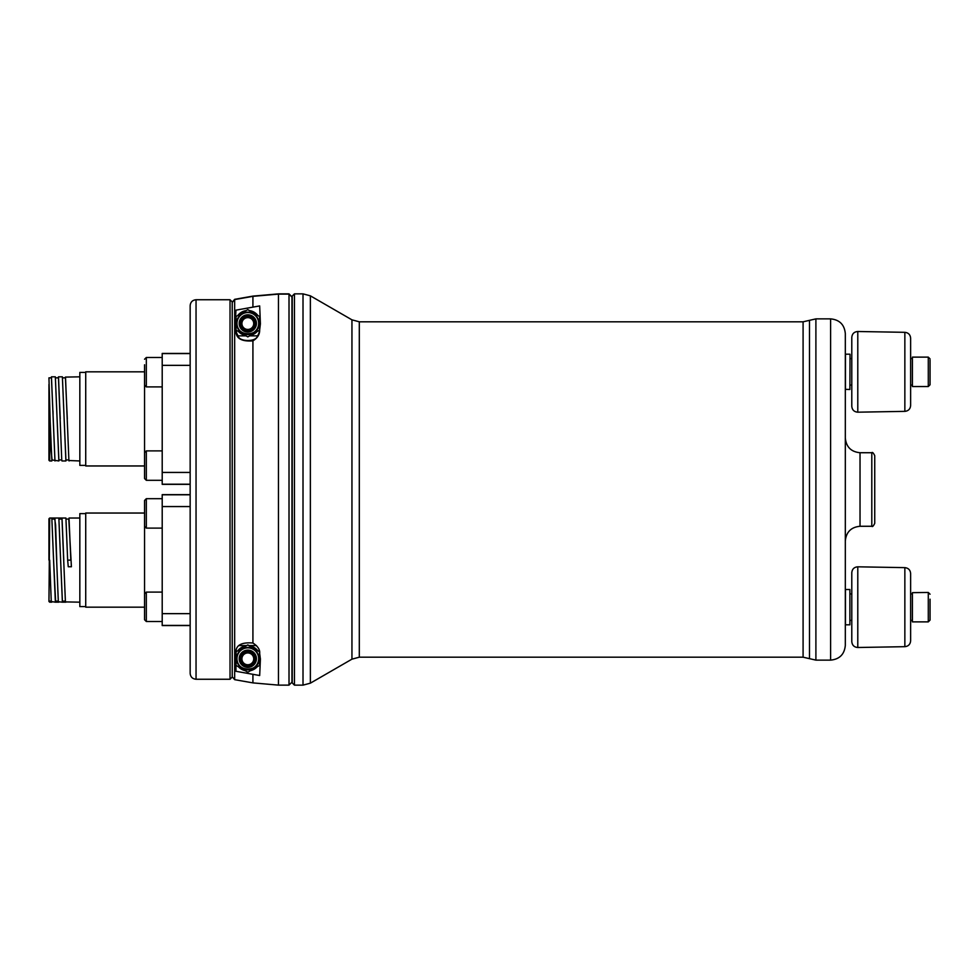 <?xml version="1.0" encoding="UTF-8"?>
<svg xmlns="http://www.w3.org/2000/svg" width="979" height="979" viewBox="0 0 979 979"><rect width="100%" height="100%" fill="white"/><g stroke="black" fill="none" stroke-linecap="round" stroke-linejoin="round"><path stroke-width="1.47" d="M52.071 459.934L50.945 448.639L48.95 377.857L51.446 377.857L53.209 418.853M55.595 377.857L58.483 377.857L61.738 459.738L61.995 460.962L65.899 460.962L62.387 376.829L58.483 376.829L60.245 418.89M50.064 418.89L51.826 459.934L58.862 460.962L57.1 418.89L58.862 459.934L61.763 459.934L61.885 460.717M62.632 377.857L65.532 377.857L68.897 460.522L79.837 460.962M48.95 384.355L48.95 460.228L49.684 460.962L49.684 405.135M59.107 459.934L58.862 460.962M57.1 418.89L55.338 376.829L51.446 376.829L54.971 460.962M51.202 377.857L51.446 376.829L51.202 377.857M79.837 376.829L65.409 377.099L67.294 418.89M49.684 601.143L49.684 602.171L48.95 601.436L49.684 518.038L55.338 518.038M52.071 519.066L54.971 519.066L58.324 601.742L62.387 602.171L60.625 560.11L62.387 601.143L65.287 601.143M55.595 601.143L53.576 560.11L55.338 601.143L58.238 601.143M59.107 519.066L62.007 519.066L65.409 601.901L79.837 602.171M53.576 560.11L51.826 518.038M60.625 560.11L58.85 518.038L62.387 518.038M49.684 560.11L51.251 601.534L55.338 602.171M54.714 519.066L55.619 525.013L56.733 560.11M68.799 519.066L71.406 566.755L68.261 566.755L67.661 560.11L68.261 566.755M51.826 602.171L49.684 602.171M58.875 602.171L54.971 602.171M52.988 410.935L53.086 414.484M64.149 418.89L65.911 459.934L68.799 459.934L69.056 460.962M249.657 335.87L257.453 335.87C256.743 342.063 238.9 342.063 238.191 335.87L245.986 335.87M256.571 331.881L250.673 335.283M244.983 335.283L239.072 331.881M256.486 645.577L249.021 645.577M246.622 645.577L239.06 645.577M245.533 646.201L238.24 650.227A12.36 12.348 180 0 0 238.044 650.521M257.404 650.227L250.122 646.201M232.231 321.956L232.231 302.23L234.666 299.329L252.925 296.111L278.464 293.871L289.013 293.871L291.95 296.821L291.95 304.028M232.231 676.77L234.666 679.671L252.925 682.889L278.464 685.129L289.013 685.129L291.95 682.179L291.95 297.053L289.013 294.116L278.464 294.116L252.925 296.343L234.666 299.574L232.231 302.462M235.658 655.893A12.36 12.348 180 0 0 235.462 658.084L235.462 658.439A12.36 12.348 180 0 0 236.061 662.208M260.047 656.322A12.36 12.348 180 0 1 260.181 658.084L260.181 658.439A12.36 12.348 180 0 0 259.839 655.575M257.012 650.191A12.36 12.348 180 0 0 250.367 646.348M245.276 646.348A12.36 12.348 180 0 0 238.631 650.191M236.061 654.67A12.36 12.348 180 0 0 235.462 658.439M239.145 667.237A12.36 12.348 180 0 0 244.542 670.346M251.113 670.346A12.36 12.348 180 0 0 256.498 667.237M259.594 662.208A12.36 12.348 180 0 0 260.181 658.439M257.685 650.57A12.58 12.58 180 0 0 249.645 645.932M245.998 645.932A12.58 12.58 180 0 0 237.958 650.57M259.937 320.353A12.36 12.348 0 0 1 260.181 322.776L260.181 323.131A12.36 12.348 180 0 0 259.594 319.362M257.012 314.883A12.36 12.348 180 0 0 250.367 311.041M245.276 311.041A12.36 12.348 180 0 0 238.631 314.883M236.061 319.362A12.36 12.348 180 0 0 236.061 326.9M239.145 331.93A12.36 12.348 180 0 0 244.542 335.038M251.113 335.038A12.36 12.348 180 0 0 256.498 331.93M259.594 326.9A12.36 12.348 180 0 0 260.181 323.131M235.462 323.131L235.462 322.776A12.36 12.348 0 0 1 235.927 319.435M238.044 315.214A12.36 12.348 0 0 1 239.427 313.708M256.217 313.708A12.36 12.348 0 0 1 257.599 315.214M259.594 327.206A12.58 12.58 180 0 0 260.39 323.303M235.254 323.217A12.58 12.58 180 0 0 236.061 327.206M259.68 328.956A11.858 11.858 0 0 1 257.453 335.87M259.68 329.911C259.765 334.426 257.514 338.073 252.925 340.876C240.993 341.769 235.339 338.061 235.963 329.764L235.241 323.67L235.963 310.147L259.68 305.925L260.402 323.841L259.68 329.911M238.191 335.87A11.858 11.858 0 0 1 235.963 328.956M85.724 465.967L144.562 465.967L85.724 465.967L85.724 371.824L144.562 371.824M85.724 607.176L144.562 607.176L85.724 607.176L85.724 513.033L144.562 513.033M144.562 458.294L144.562 364.886M144.562 599.454L144.562 520.755M144.562 364.788L144.562 379.595M144.562 385.139L146.324 386.901L146.324 357.482L144.562 359.244L146.324 357.482L144.562 359.244L146.324 357.482L162.208 357.482M144.562 606.809L144.562 619.756L146.324 621.518L146.324 592.099L144.562 593.861L144.562 606.809M162.208 621.518L146.324 621.518L144.562 619.756M259.031 323.364A11.21 11.21 180 0 0 242.217 313.659A11.21 11.21 180 0 0 242.217 333.08A11.21 11.21 180 0 0 259.031 323.364M258.652 323.364A10.83 10.818 0 0 1 258.652 323.376L258.652 323.364A10.83 10.818 180 0 0 247.822 312.558A10.83 10.818 180 0 0 236.991 323.388A10.83 10.818 0 0 1 247.822 312.546A10.83 10.818 0 0 1 258.652 323.364A10.83 10.818 180 0 1 247.822 334.206A10.83 10.818 180 0 1 236.991 323.388L236.991 323.388C237.212 338.587 261.05 335.662 258.652 323.388M247.822 309.731L259.594 316.523L259.594 330.107L247.822 336.898L236.061 330.107L236.061 316.523L247.822 309.597L236.061 316.523M247.822 309.597L259.594 316.523M240.467 323.523L240.467 323.425A7.355 7.355 0 0 1 247.822 316.07A7.355 7.355 0 0 1 255.176 323.425L255.176 323.523A7.355 7.355 180 0 0 247.822 316.168A7.355 7.355 180 0 0 240.467 323.523A7.355 7.355 180 0 0 247.822 330.865A7.355 7.355 180 0 0 255.176 323.523M247.822 317.637A5.911 5.911 0 0 1 252.937 326.496A5.911 5.911 0 0 1 242.706 326.496A5.911 5.911 0 0 1 247.822 317.637M230.028 679.255L232.231 677.052L232.231 301.948L230.028 299.745L230.028 679.255L196.045 679.255L196.045 299.745L230.028 299.745M190.159 353.431L162.208 353.431L162.208 365.351L190.159 365.351L190.159 613.649L162.208 613.649L162.208 506.559L190.159 506.559M162.208 613.649L162.208 625.422L190.159 625.422L190.159 673.368C190.513 676.942 192.471 678.9 196.045 679.255M196.045 299.745C192.471 300.1 190.513 302.058 190.159 305.632L190.159 353.578L162.208 353.578M247.822 652.944A5.911 5.911 0 0 1 252.937 661.804A5.911 5.911 0 0 1 242.706 661.804A5.911 5.911 0 0 1 247.822 652.944M247.822 651.476A7.355 7.355 180 0 0 240.467 658.83A7.355 7.355 180 0 0 247.822 666.185A7.355 7.355 180 0 0 255.176 658.83A7.355 7.355 180 0 0 247.822 651.476M255.176 658.83L255.176 658.732A7.355 7.355 180 0 0 247.822 651.378A7.355 7.355 180 0 0 240.467 658.732L240.467 658.83M259.031 658.671A11.21 11.21 180 0 0 242.217 648.967A11.21 11.21 180 0 0 242.217 668.388A11.21 11.21 180 0 0 259.031 658.671M258.652 658.671A10.83 10.818 0 0 1 258.652 658.683L258.652 658.671A10.83 10.818 180 0 0 247.822 647.865A10.83 10.818 180 0 0 236.991 658.696A10.83 10.818 0 0 1 247.822 647.853A10.83 10.818 0 0 1 258.652 658.671A10.83 10.818 180 0 1 247.822 669.514A10.83 10.818 180 0 1 236.991 658.696L236.991 658.696C237.212 673.895 261.05 670.97 258.652 658.696M247.822 645.039L259.594 651.83L259.594 665.414L247.822 672.206L236.061 665.414L236.061 651.83L247.822 644.904L236.061 651.696M259.594 651.696L247.822 644.904M235.963 663.016L235.241 658.977L235.963 653.311C235.339 645.479 240.993 642.053 252.925 643.019C257.881 646.287 260.133 649.762 259.68 653.458L260.402 659.148L259.68 675.522L235.963 671.3L235.963 662.575A12.58 12.58 180 0 0 236.061 662.82M259.594 662.82A12.58 12.58 180 0 0 259.68 662.575L259.68 663.199M238.57 666.895A12.58 12.58 180 0 0 245.056 670.639M250.587 670.639A12.58 12.58 180 0 0 257.073 666.895M260.39 658.622A12.58 12.58 0 0 1 259.594 662.514M236.061 662.514A12.58 12.58 0 0 1 235.254 658.537M259.594 327.5A12.58 12.58 180 0 0 259.68 327.267L259.68 328.173M235.963 328.026L235.963 327.267A12.58 12.58 180 0 0 236.061 327.512M238.57 331.587A12.58 12.58 180 0 0 245.056 335.332M250.587 335.332A12.58 12.58 180 0 0 257.073 331.587M257.685 315.262A12.58 12.58 180 0 0 249.645 310.624M245.998 310.624A12.58 12.58 180 0 0 237.958 315.262M58.238 377.857L58.483 376.829L58.238 377.857M190.159 472.441L162.208 472.441L162.208 484.348L190.159 484.348M65.911 602.171L62.007 602.171M190.159 494.652L162.208 494.652L162.208 506.559M162.208 625.569L190.159 625.569M190.159 625.422L190.159 613.649M190.159 494.799L162.208 494.799M85.724 513.62L79.837 513.62L79.837 606.588L85.724 606.588M69.044 519.066L70.818 560.11L67.661 560.11L65.911 518.038L62.007 518.038L63.77 560.11M62.632 601.143L62.387 602.171M61.763 519.066L62.007 518.038M49.684 518.038L48.95 518.772L48.95 560.11M190.159 365.351L190.159 353.578M162.208 472.441L162.208 365.351M162.208 484.201L190.159 484.201M85.724 372.412L79.837 372.412L79.837 465.38L85.724 465.38M66.156 459.934L65.911 460.962M849.882 624.81L849.882 589.505L849.882 624.81L845.464 624.81L845.464 589.505L849.882 589.505M904.853 646.678C908.377 646.287 910.299 644.329 910.629 640.804L910.629 573.51C910.299 569.986 908.377 568.028 904.853 567.636L904.853 646.678L857.788 647.498L857.788 566.817C854.153 567.11 852.158 569.068 851.791 572.691L851.791 641.624L851.791 593.923L850.029 593.923M930.05 605.732L930.05 615.118M912.404 592.662L928.288 592.454L928.288 621.873L912.404 621.873L912.404 592.662M928.288 621.873L930.05 620.099L930.05 599.197M292.244 296.074L292.244 682.926L294.446 685.141L294.446 293.859L292.244 296.074M845.318 645.418L845.318 333.582C844.449 324.649 839.554 319.741 830.608 318.873L830.608 660.127C839.554 659.259 844.449 654.351 845.318 645.418M874.736 523.337L874.736 455.663C873.403 452.91 872.424 451.919 871.799 452.726L871.799 526.274C872.424 527.081 873.403 526.09 874.736 523.337M849.882 389.495L850.029 354.337L849.882 389.495L845.318 389.348L845.318 364.702M845.464 389.495L845.464 354.19L849.882 354.19M910.629 338.196C910.299 334.671 908.377 332.713 904.853 332.322L904.853 411.364C908.377 410.972 910.299 409.014 910.629 405.49L910.629 338.575M851.791 337.767L851.791 406.309C852.158 409.932 854.153 411.89 857.788 412.183L857.788 331.502C854.153 331.795 852.158 333.753 851.791 337.376M930.05 363.393L930.05 366.856M912.404 386.546L912.404 357.127L928.288 357.127L928.288 386.546L912.404 386.546M928.288 386.546L930.05 384.784L930.05 360.027M162.208 528.109L146.324 528.109L146.324 498.69L144.562 500.465L144.562 526.347L146.324 528.109M146.324 450.891L144.562 452.653L144.562 478.535L146.324 480.31L146.324 450.891L162.208 450.891M256.437 323.425A8.615 8.615 0 0 1 243.514 330.89A8.615 8.615 0 0 1 243.514 315.96A8.615 8.615 0 0 1 256.437 323.425M256.437 658.732A8.615 8.615 0 0 1 243.514 666.197A8.615 8.615 0 0 1 243.514 651.268A8.615 8.615 0 0 1 256.437 658.732M289.013 294.116L289.013 685.129M278.464 294.116L278.464 685.129M234.666 679.671L234.666 299.574M252.925 296.343L252.925 307.002M252.925 674.445L252.925 682.889M252.925 340.876L252.925 643.019M809.498 320.341L815.899 318.873L815.899 660.127L809.498 658.659L809.498 320.341L803.086 321.81L803.086 657.19L809.498 658.659M294.446 293.859L303.013 293.859L303.013 685.141L294.446 685.141M351.95 659.161L359.305 657.19L359.305 321.81L351.95 319.839L351.95 659.161L310.367 683.171L310.367 295.829L303.013 293.859M845.318 540.983C846.199 532.05 851.094 527.143 860.027 526.274L860.027 452.726C851.094 451.857 846.199 446.95 845.318 438.017M49.684 460.962L51.814 460.962M48.95 601.143L51.202 601.143M54.971 518.038L58.862 518.038M69.056 518.038L79.837 518.038M146.324 386.901L162.208 386.901M146.324 592.099L162.208 592.099M66.156 519.066L69.056 519.066M850.029 620.392L851.791 620.392M910.629 620.392L912.404 620.392M910.629 593.923L912.404 593.923M904.853 567.636L857.788 566.817M857.788 647.498C854.153 647.205 852.158 645.247 851.791 641.624M928.288 592.454L930.05 594.216M291.95 672.965L292.244 674.25M291.95 306.035L292.244 304.75M815.899 660.127L830.608 660.127M815.899 318.873L830.608 318.873M310.367 683.171L303.013 685.141M359.305 657.19L803.086 657.19M359.305 321.81L803.086 321.81M351.95 319.839L310.367 295.829M860.027 526.274L871.799 526.274M860.027 452.726L871.799 452.726M850.029 385.077L851.791 385.077M850.029 358.608L851.791 358.608M910.629 385.077L912.404 385.077M910.629 358.608L912.404 358.608M904.853 332.322L857.788 331.502M904.853 411.364L857.788 412.183M928.288 357.127L930.05 358.901M144.562 500.465L146.324 498.69L144.562 500.465L146.324 498.69L162.208 498.69M144.562 478.535L146.324 480.31L144.562 478.535L146.324 480.31L162.208 480.31"/></g></svg>
